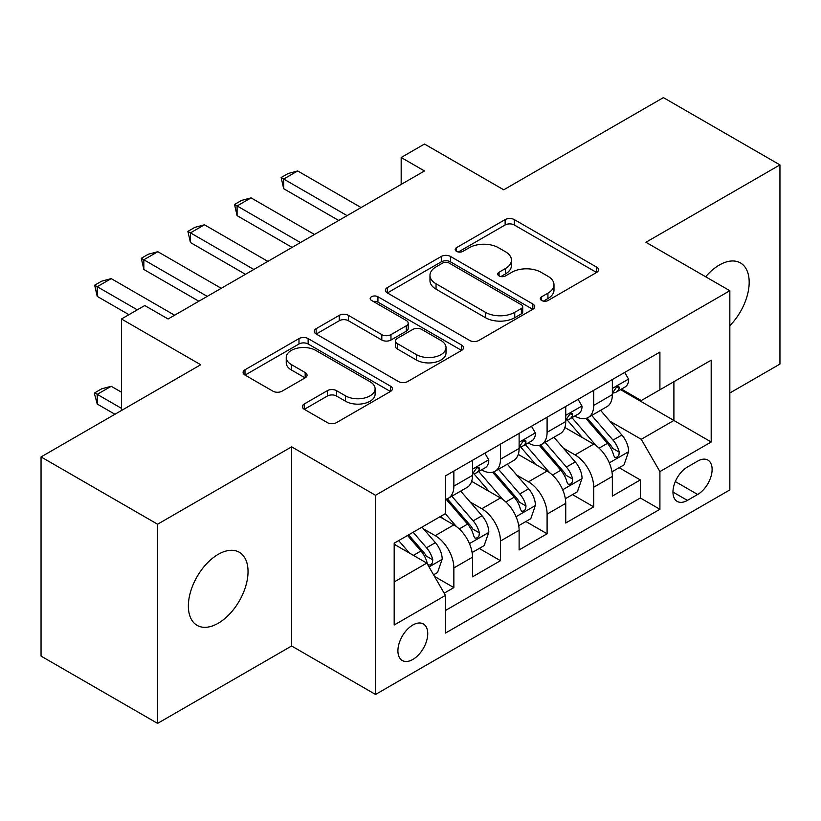 <?xml version="1.0" encoding="UTF-8"?>
<svg xmlns="http://www.w3.org/2000/svg" width="821" height="821" viewBox="0 0 821 821"><rect width="100%" height="100%" fill="white"/><g stroke="black" fill="none" stroke-linecap="round" stroke-linejoin="round"><path stroke-width="1.23" d="M541.624 300.496A4.526 2.617 0 0 0 548.038 300.496L596.651 272.428A6.476 3.736 0 0 0 598.55 269.781A6.476 3.736 0 0 0 596.651 267.143L514.285 219.587A6.476 3.736 0 0 0 505.141 219.587L456.517 247.655A4.526 2.617 0 0 0 455.193 249.502A4.526 2.617 0 0 0 456.517 251.359A4.526 2.617 0 0 0 462.921 251.359L469.212 247.726A20.71 11.956 0 0 1 498.501 247.726L505.367 251.688A20.71 11.956 0 0 1 511.432 260.144A20.71 11.956 0 0 1 505.367 268.59L499.076 272.223A4.526 2.617 0 0 0 497.742 274.081A4.526 2.617 0 0 0 499.076 275.928A4.526 2.617 0 0 0 505.479 275.928L511.77 272.295A20.71 11.956 0 0 1 541.06 272.295L547.925 276.256A20.71 11.956 0 0 1 553.99 284.713A20.71 11.956 0 0 1 547.925 293.169L541.624 296.792A4.526 2.617 0 0 0 540.3 298.649A4.526 2.617 0 0 0 541.624 300.496L541.624 296.792M218.201 623.262A42.189 24.363 120 0 0 245.766 586.081A42.189 24.363 120 0 0 239.301 552.266A42.189 24.363 120 0 0 218.201 554.36A42.189 24.363 120 0 0 190.636 591.541A42.189 24.363 120 0 0 197.102 625.356A42.189 24.363 120 0 0 218.201 623.262M729.838 325.67A42.189 24.363 120 0 0 740.439 262.936A42.189 24.363 120 0 0 719.35 265.029A42.189 24.363 120 0 0 705.66 276.769M412.83 659.468A21.1 12.182 120 0 0 426.612 640.873A21.1 12.182 120 0 0 423.379 623.97A21.1 12.182 120 0 0 412.83 625.017A21.1 12.182 120 0 0 399.047 643.602A21.1 12.182 120 0 0 402.28 660.505A21.1 12.182 120 0 0 412.83 659.468M304.252 403.994A6.476 3.736 0 0 0 302.354 406.631A6.476 3.736 0 0 0 304.252 409.279L327.363 422.62A6.476 3.736 0 0 0 336.518 422.62L390.509 391.443A6.476 3.736 0 0 0 392.407 388.795A6.476 3.736 0 0 0 390.509 386.157L308.142 338.601A6.476 3.736 0 0 0 298.988 338.601L244.997 369.778A6.476 3.736 0 0 0 243.098 372.416A6.476 3.736 0 0 0 244.997 375.064L272.911 391.176A6.476 3.736 0 0 0 282.065 391.176L305.166 377.834A6.476 3.736 0 0 0 307.064 375.197A6.476 3.736 0 0 0 305.166 372.549L291.332 364.565A17.313 9.996 0 0 1 286.252 357.494A17.313 9.996 0 0 1 296.945 348.258A17.313 9.996 0 0 1 315.808 350.423L370.035 381.734A17.313 9.996 0 0 1 375.105 388.795A17.313 9.996 0 0 1 364.421 398.031A17.313 9.996 0 0 1 345.549 395.866L336.518 390.652A6.476 3.736 0 0 0 327.363 390.652L304.252 403.994L304.252 409.279M729.838 393.002L779.95 364.072L779.95 164.898L663.409 97.617L503.735 189.795L424.488 144.044L401.171 157.499L424.488 170.953L168.089 318.989L144.773 305.535L121.467 318.989L121.467 410.5M157.591 524.219L157.591 723.383L291.619 646.004L291.619 446.829L157.591 524.219L41.05 456.928L200.714 364.74L121.467 318.989M291.619 446.829L375.536 495.279L729.838 290.726L729.838 489.901L375.536 694.453L375.536 495.279M779.95 164.898L645.922 242.277L729.838 290.726M469.674 340.458A6.476 3.736 0 0 0 478.828 340.458L532.819 309.281A6.476 3.736 0 0 0 534.717 306.633A6.476 3.736 0 0 0 532.819 303.996L450.452 256.439A6.476 3.736 0 0 0 441.298 256.439L387.307 287.617A6.476 3.736 0 0 0 385.408 290.254A6.476 3.736 0 0 0 387.307 292.902L469.674 340.458M373.329 301.471A4.526 2.617 0 0 1 377.927 302.118L377.927 296.73L461.669 345.077A6.476 3.736 0 0 1 463.557 347.714A6.476 3.736 0 0 1 461.669 350.362L407.668 381.539A6.476 3.736 0 0 1 398.513 381.539L316.147 333.983L316.147 328.698A6.476 3.736 0 0 0 314.258 331.335A6.476 3.736 0 0 0 316.147 333.983M316.147 328.698L339.258 315.356A6.476 3.736 0 0 1 348.412 315.356L381.816 334.64A6.476 3.736 0 0 0 390.97 334.64L406.292 325.793A6.476 3.736 0 0 0 408.191 323.146A6.476 3.736 0 0 0 406.292 320.508L371.523 300.424A4.526 2.617 0 0 1 370.189 298.577A4.526 2.617 0 0 1 372.991 296.165A4.526 2.617 0 0 1 377.927 296.73M157.591 723.383L41.05 656.102L41.05 456.928M444.182 593.183L453.859 587.6L434.504 576.434M423.503 528.898L435.212 535.651A26.375 15.23 60 0 1 453.859 567.947L472.506 557.182L472.506 576.835L500.471 560.681L479.259 548.438M470.125 501.98L481.824 508.743A26.375 15.23 60 0 1 500.471 541.039L519.118 530.274L519.118 549.916L547.094 533.773L525.881 521.52M516.737 475.072L528.447 481.824A26.375 15.23 60 0 1 547.094 514.12L565.741 503.355L565.741 523.008L593.706 506.855L593.706 487.212A26.375 15.23 -120 0 0 575.059 454.906L563.36 448.153M572.494 494.611L593.706 506.855M472.506 557.182A26.375 15.23 -120 0 0 453.859 524.886L439.871 516.809M519.118 530.274A26.375 15.23 -120 0 0 500.471 497.978L471.644 481.332M565.741 503.355A26.375 15.23 -120 0 0 547.094 471.059L518.267 454.413M697.665 461.104L687.413 467.026A20.433 11.802 120 0 0 674.062 485.037A20.433 11.802 120 0 0 677.192 501.405A20.433 11.802 120 0 0 687.413 500.4L697.665 494.478A20.433 11.802 120 0 0 711.017 476.467A20.433 11.802 120 0 0 707.887 460.088A20.433 11.802 120 0 0 697.665 461.104M394.183 581.945L426.817 563.103L445.464 595.41L445.464 633.083L659.91 509.277L659.91 471.593L641.263 439.297L609.972 421.235M445.464 595.41L394.183 625.007L394.183 543.194L445.464 513.587L445.464 475.903L659.91 352.096L659.91 389.78L711.191 360.173L711.191 441.996L659.91 471.593M481.578 469.838L481.824 469.981A26.375 15.23 60 0 0 495.012 471.285L513.659 460.519A26.375 15.23 -120 0 0 519.118 448.451L519.118 433.375M528.201 442.93L528.447 443.063A26.375 15.23 60 0 0 541.634 444.377L560.281 433.611A26.375 15.23 -120 0 0 565.741 421.532L565.741 406.457M445.464 610.475L640.329 497.978L640.329 479.936L612.353 496.089L612.353 476.447A26.375 15.23 -120 0 0 593.706 444.14L564.879 427.495M574.823 416.011L575.059 416.155A26.375 15.23 -120 0 0 588.247 417.458A26.375 15.23 -120 0 0 593.706 405.389L593.706 390.314M588.247 417.458L606.893 406.693A26.375 15.23 -120 0 0 612.353 394.624L612.353 379.548M453.859 471.059L453.859 486.135A26.375 15.23 60 0 1 448.389 498.203A26.375 15.23 60 0 1 445.464 499.271M448.389 498.203L467.036 487.438A26.375 15.23 -120 0 0 472.506 475.369L472.506 460.294M500.471 444.14L500.471 459.216A26.375 15.23 60 0 1 495.012 471.285M547.094 417.232L547.094 432.298A26.375 15.23 60 0 1 541.634 444.377M547.094 514.12L547.094 533.773M500.471 541.039L500.471 560.681M453.859 567.947L453.859 587.6M426.817 563.103L394.183 544.272M641.263 439.297L673.897 420.455L673.897 381.703L711.191 360.173M620.502 389.636L711.191 441.996M621.435 389.092L641.263 400.545L659.91 389.78M291.619 646.004L375.536 694.453M401.171 157.499L401.171 184.417M619.116 467.693L640.329 479.936M640.329 497.978L659.91 509.277M543.44 301.133L547.925 298.546A20.71 11.956 0 0 0 553.99 290.09L553.99 284.713M511.432 260.144L511.432 265.522A20.71 11.956 0 0 1 505.367 273.978L500.882 276.564M596.569 272.48L514.285 224.975A6.476 3.736 0 0 0 505.141 224.975L458.323 251.996M532.737 309.332L450.452 261.827A6.476 3.736 0 0 0 441.298 261.827L387.389 292.953M521.376 308.491A4.526 2.617 0 0 0 522.71 306.633A4.526 2.617 0 0 0 521.376 304.786L449.077 263.048A4.526 2.617 0 0 0 442.673 263.048L436.043 266.876A20.71 11.956 0 0 0 429.978 275.333A20.71 11.956 0 0 0 436.043 283.789L485.457 312.319A20.71 11.956 0 0 0 514.746 312.319L521.376 308.491L521.376 313.868A4.526 2.617 0 0 0 522.71 312.021L522.71 306.633M429.978 275.333L429.978 280.71A20.71 11.956 0 0 0 436.043 289.166L436.043 283.789M521.376 313.868L514.746 317.696A20.71 11.956 0 0 1 485.457 317.696L436.043 289.166M316.239 334.034L339.258 320.734L339.258 315.356M408.191 323.146L408.191 328.533A6.476 3.736 0 0 1 406.292 331.171L390.97 340.027A6.476 3.736 0 0 1 381.816 340.027L348.412 320.734A6.476 3.736 0 0 0 339.258 320.734M377.927 302.118L461.576 350.413M416.473 354.651A17.313 9.996 0 0 0 435.346 356.817A17.313 9.996 0 0 0 446.029 347.591A17.313 9.996 0 0 0 440.959 340.52L421.85 329.488A6.476 3.736 0 0 0 412.706 329.488L397.374 338.344A6.476 3.736 0 0 0 395.476 340.982A6.476 3.736 0 0 0 397.374 343.619L416.473 354.651L416.473 360.039A17.313 9.996 0 0 0 435.346 362.205A17.313 9.996 0 0 0 446.029 352.968L446.029 347.591M395.476 340.982L395.476 346.37A6.476 3.736 0 0 0 397.374 349.007L397.374 343.619M416.473 360.039L397.374 349.007M375.105 388.795L375.105 394.183A17.313 9.996 0 0 1 364.421 403.419A17.313 9.996 0 0 1 345.549 401.253L336.518 396.03A6.476 3.736 0 0 0 327.363 396.03L304.345 409.32M286.252 357.494L286.252 362.872A17.313 9.996 0 0 0 291.332 369.943L291.332 364.565M305.084 377.886L291.332 369.943M390.427 391.494L308.142 343.989A6.476 3.736 0 0 0 298.988 343.989L245.079 375.115M611.963 471.829L624.011 464.871L628.67 451.406A17.467 10.088 -120 0 0 621.866 435.007L600.572 410.346M596.303 445.844L571.96 417.663M582.448 437.644L568.317 421.286A41.861 24.168 -120 0 0 567.024 419.829M585.876 418.402L607.417 443.35A17.467 10.088 60 0 1 613.646 455.388L614.919 457.451L617.279 457.123L618.86 455.203L619.239 452.155A17.467 10.088 -120 0 0 613.01 440.118L591.715 415.457M587.138 418.002L610.29 444.797A8.898 5.142 60 0 1 612.528 448.287L619.239 452.155M624.709 372.416L628.67 379.281A17.467 10.088 60 0 1 625.058 387.009L616.202 392.12A17.467 10.088 -120 0 0 619.239 388.097L618.87 386.547L616.684 386.978L613.646 391.33A17.467 10.088 60 0 1 612.353 393.813M612.938 392.941L613.01 392.941A17.467 10.088 -120 0 0 616.202 392.12M347.098 215.636L283.697 179.029L283.697 188.717L281.131 177.552L288.13 173.518L297.684 170.953L361.086 207.559M338.704 220.48L283.697 188.717M297.684 170.953L283.697 179.029L281.131 177.552M565.351 498.737L577.389 491.779L582.058 478.325A17.467 10.088 -120 0 0 575.254 461.925L553.949 437.265M549.68 472.763L525.337 444.582M535.826 464.553L521.704 448.194A41.861 24.168 -120 0 0 520.401 446.737M539.253 445.321L560.794 470.269A17.467 10.088 60 0 1 567.024 482.296L568.296 484.369L570.657 484.041L572.237 482.122L572.617 479.074A17.467 10.088 -120 0 0 566.387 467.036L545.093 442.375M540.526 444.91L563.668 471.716A8.898 5.142 60 0 1 565.915 475.195L572.617 479.074M518.728 525.656L530.777 518.698L535.436 505.243A17.467 10.088 -120 0 0 528.632 488.834L507.327 464.173M503.068 499.681L478.725 471.49M489.213 491.471L475.082 475.113A41.861 24.168 -120 0 0 473.789 473.655M492.631 472.239L514.182 497.177A17.467 10.088 60 0 1 520.411 509.215L521.684 511.288L524.044 510.949L525.625 509.03L526.004 505.982A17.467 10.088 -120 0 0 519.775 493.944L498.47 469.284M493.903 471.829L517.056 498.634A8.898 5.142 60 0 1 519.293 502.113L526.004 505.982M472.106 552.564L484.154 545.616L488.813 532.152A17.467 10.088 -120 0 0 482.009 515.752L460.714 491.091M456.445 526.589L445.29 513.679M442.591 518.39L440.785 516.286M446.019 499.147L467.56 524.096A17.467 10.088 60 0 1 473.789 536.134L475.061 538.196L477.422 537.868L479.002 535.949L479.382 532.901A17.467 10.088 -120 0 0 473.153 520.863L451.858 496.202M447.281 498.747L470.433 525.543A8.898 5.142 60 0 1 472.68 529.022L479.382 532.901M433.58 574.813L437.542 572.524L442.201 559.07A17.467 10.088 -120 0 0 435.397 542.66L421.984 527.144M409.463 553.087L398.678 540.598M395.979 545.298L394.183 543.225M407.534 535.487L420.947 551.004A17.467 10.088 60 0 1 427.177 563.042L428.439 565.115L430.799 564.786L432.38 562.867L432.77 559.809A17.467 10.088 -120 0 0 426.54 547.781L413.127 532.254M408.612 534.861L423.821 552.461A8.898 5.142 60 0 1 426.058 555.94L432.77 559.809M121.467 392.202L111.215 386.281L97.227 394.347L121.467 408.345M97.227 404.045L94.661 394.49L94.661 392.869L97.227 394.347L97.227 404.045L114.94 414.266M94.661 392.869L101.65 388.836L111.215 386.281M578.097 399.334L582.058 406.19A17.467 10.088 60 0 1 578.436 413.917L569.579 419.038A17.467 10.088 -120 0 0 572.617 415.016L572.258 413.466L570.072 413.897L567.024 418.238A17.467 10.088 60 0 1 565.741 420.732M566.326 419.859L566.387 419.849A17.467 10.088 -120 0 0 569.579 419.038M300.476 242.554L237.084 205.948L237.084 215.636L234.519 204.47L241.507 200.427L251.062 197.871L314.464 234.478M292.091 247.398L237.084 215.636M251.062 197.871L237.084 205.948L234.519 204.47M531.474 426.243L535.436 433.108A17.467 10.088 60 0 1 531.823 440.836L522.956 445.947A17.467 10.088 -120 0 0 526.004 441.924L525.635 440.374L523.449 440.815L520.411 445.156A17.467 10.088 60 0 1 519.118 447.64M519.703 446.768L519.775 446.768A17.467 10.088 -120 0 0 522.956 445.947M253.863 269.462L190.462 232.866L190.462 242.554L187.896 231.378L194.895 227.345L204.45 224.79L267.851 261.386M245.469 274.306L190.462 242.554M204.45 224.79L190.462 232.866L187.896 231.378M484.852 453.161L488.813 460.017A17.467 10.088 60 0 1 485.201 467.754L476.344 472.865A17.467 10.088 -120 0 0 479.382 468.842L479.012 467.293L476.837 467.724L473.789 472.075A17.467 10.088 60 0 1 472.506 474.559M473.081 473.686L473.153 473.686A17.467 10.088 -120 0 0 476.344 472.865M207.241 296.381L143.839 259.775L143.839 269.462L141.284 258.297L148.273 254.264L157.827 251.698L221.229 288.304M198.856 301.225L143.839 269.462M157.827 251.698L143.839 259.775L141.284 258.297M137.312 309.835L97.227 286.693L97.227 296.381L94.661 285.215L101.65 281.172L111.215 278.617L174.606 315.223M128.928 314.679L97.227 296.381M111.215 278.617L97.227 286.693L94.661 285.215M435.212 535.651L453.859 524.886M481.824 508.743L500.471 497.978M528.447 481.824L547.094 471.059M575.059 454.906L593.706 444.14M593.706 405.389L612.353 394.624M453.859 486.135L472.506 475.369M500.471 459.216L519.118 448.451M547.094 432.298L565.741 421.532M593.706 487.212L612.353 476.447M675.314 481.568L697.665 494.478M672.963 492.056L687.413 500.4M547.925 298.546L547.925 293.169M499.076 275.928L499.076 272.223M505.367 273.978L505.367 268.59M456.517 251.359L456.517 247.655M505.141 224.975L505.141 219.587M514.285 224.975L514.285 219.587M596.651 272.428L596.651 267.143M387.307 292.902L387.307 287.617M441.298 261.827L441.298 256.439M450.452 261.827L450.452 256.439M532.819 309.281L532.819 303.996M485.457 317.696L485.457 312.319M514.746 317.696L514.746 312.319M348.412 320.734L348.412 315.356M381.816 340.027L381.816 334.64M390.97 340.027L390.97 334.64M406.292 331.171L406.292 325.793M461.669 350.362L461.669 345.077M327.363 396.03L327.363 390.652M336.518 396.03L336.518 390.652M345.549 401.253L345.549 395.866M305.166 377.834L305.166 372.549M244.997 375.064L244.997 369.778M298.988 343.989L298.988 338.601M308.142 343.989L308.142 338.601M390.509 391.443L390.509 386.157M609.305 462.87L628.558 451.745M613.01 440.118L621.866 435.007M599.084 448.163L607.417 443.35M628.558 379.076L612.353 388.425M616.982 386.794L619.239 388.097M562.683 489.778L581.935 478.664M566.387 467.036L575.254 461.925M552.461 475.072L560.794 470.269M516.06 516.696L535.323 505.582M519.775 493.944L528.632 488.834M505.849 501.99L514.182 497.177M469.448 543.605L488.7 532.49M473.153 520.863L482.009 515.752M459.226 528.909L467.56 524.096M429.034 566.942L442.088 559.409M426.54 547.781L435.397 542.66M413.404 555.365L420.947 551.004M581.935 405.995L565.741 415.344M570.369 413.712L572.617 415.016M535.323 432.903L519.118 442.262M523.747 440.62L526.004 441.924M488.7 459.822L472.506 469.171M477.124 467.539L479.382 468.842"/></g></svg>
